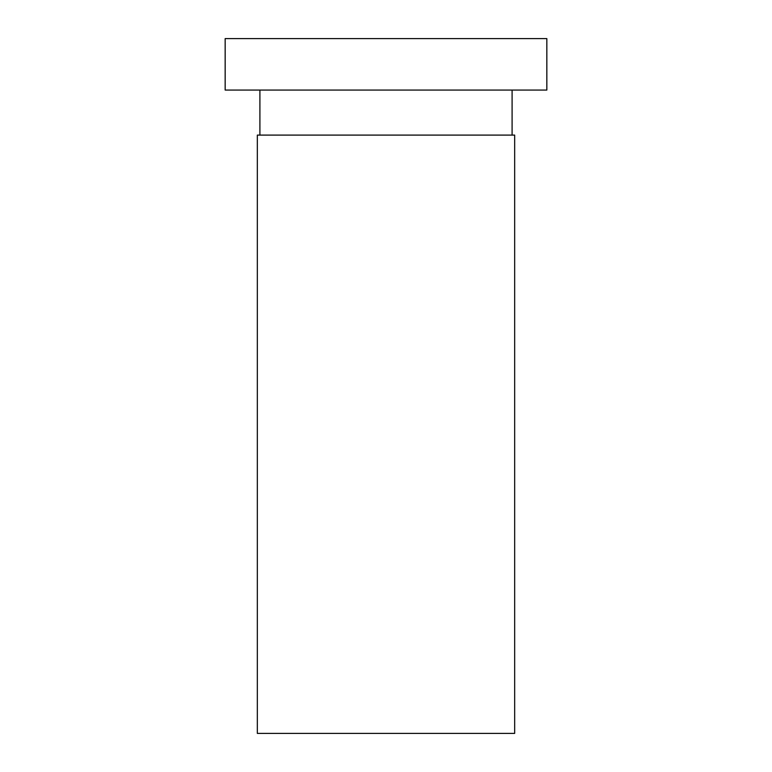 <?xml version="1.0" encoding="UTF-8"?>
<svg xmlns="http://www.w3.org/2000/svg" width="772" height="772" viewBox="0 0 772 772"><rect width="100%" height="100%" fill="white"/><g stroke="black" fill="none" stroke-linecap="round" stroke-linejoin="round"><path stroke-width="1.16" d="M546.837 90.063L225.163 90.063L225.163 38.6L546.837 38.6L546.837 90.063M512.097 90.063L512.097 135.1M514.663 135.1L257.337 135.1L257.337 733.4L514.663 733.4L514.663 135.1M259.903 90.063L259.903 135.1"/></g></svg>
